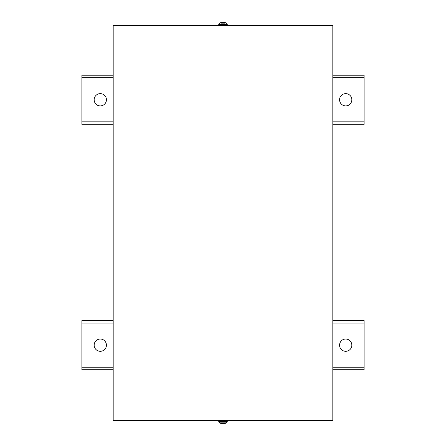 <?xml version="1.0" encoding="UTF-8"?>
<svg xmlns="http://www.w3.org/2000/svg" width="446" height="446" viewBox="0 0 446 446"><rect width="100%" height="100%" fill="white"/><g stroke="black" fill="none" stroke-linecap="round" stroke-linejoin="round"><path stroke-width="0.67" d="M332.816 420.545L113.184 420.545L113.184 25.455L332.816 25.455L332.816 420.545M113.184 124.306L81.897 124.306L81.897 75.229L113.184 75.229M332.816 75.229L364.103 75.229L364.103 124.306L332.816 124.306M100.3 93.632A6.133 6.133 0 0 1 105.613 102.836A6.133 6.133 0 0 1 94.987 102.836A6.133 6.133 0 0 1 100.3 93.632M345.7 93.632A6.133 6.133 0 0 1 351.013 102.836A6.133 6.133 0 0 1 340.387 102.836A6.133 6.133 0 0 1 345.7 93.632M113.184 369.706L81.897 369.706L81.897 320.624L113.184 320.624M332.816 320.624L364.103 320.624L364.103 369.706L332.816 369.706M100.3 339.032A6.133 6.133 0 0 1 105.613 348.231A6.133 6.133 0 0 1 94.987 348.231A6.133 6.133 0 0 1 100.3 339.032M345.7 339.032A6.133 6.133 0 0 1 351.013 348.231A6.133 6.133 0 0 1 340.387 348.231A6.133 6.133 0 0 1 345.7 339.032M222.281 22.311L222.576 22.311L222.281 22.311A7.359 7.32 -30.6 0 0 220.692 22.651L220.659 22.662A7.359 7.32 -30.6 0 1 222.281 22.311L222.576 22.311A7.359 0.379 85 0 0 222.526 22.662L223.474 22.662A7.359 0.379 -85 0 0 223.424 22.311L223.719 22.311A7.359 7.32 30.6 0 1 225.341 22.662L225.325 22.651A7.359 7.32 30.6 0 0 223.719 22.311L223.39 22.651L223.719 22.311L223.424 22.311M222.526 22.662L223.474 22.651L222.526 22.651M224.957 23.142L221.043 23.142M218.707 25.455L218.741 24.385L227.259 24.385L226.484 23.142A7.365 7.365 0 0 0 225.392 22.662M223.719 423.689L223.424 423.689L223.719 423.689A7.359 7.32 149.4 0 0 225.308 423.349L225.341 423.338A7.359 7.32 149.4 0 1 223.719 423.689L223.424 423.689A7.359 0.379 -95 0 0 223.474 423.338L222.526 423.338A7.359 0.379 95 0 0 222.576 423.689L222.281 423.689A7.359 7.32 -149.4 0 1 220.659 423.338L220.675 423.349A7.359 7.32 -149.4 0 0 222.281 423.689L222.61 423.349L222.281 423.689M223.474 423.338L222.526 423.349M223 422.858L226.484 422.858L227.259 421.615L218.741 421.615L219.516 422.858L223 422.858M227.293 420.545L227.259 421.615M364.103 77.682L332.816 77.682M113.184 77.682L81.897 77.682M81.897 121.853L113.184 121.853M332.816 121.853L364.103 121.853M364.103 323.082L332.816 323.082M113.184 323.082L81.897 323.082M81.897 367.253L113.184 367.253M332.816 367.253L364.103 367.253M222.576 22.311L222.61 22.651L222.576 22.311M223.424 423.689L223.39 423.349L223.424 423.689M218.741 24.385L219.516 23.142A7.365 7.365 0 0 1 220.608 22.662M227.259 24.385L227.293 25.455M219.516 422.858A7.365 7.365 0 0 0 220.608 423.338M225.392 423.338A7.365 7.365 0 0 0 226.484 422.858M218.741 421.615L218.707 420.545"/></g></svg>
